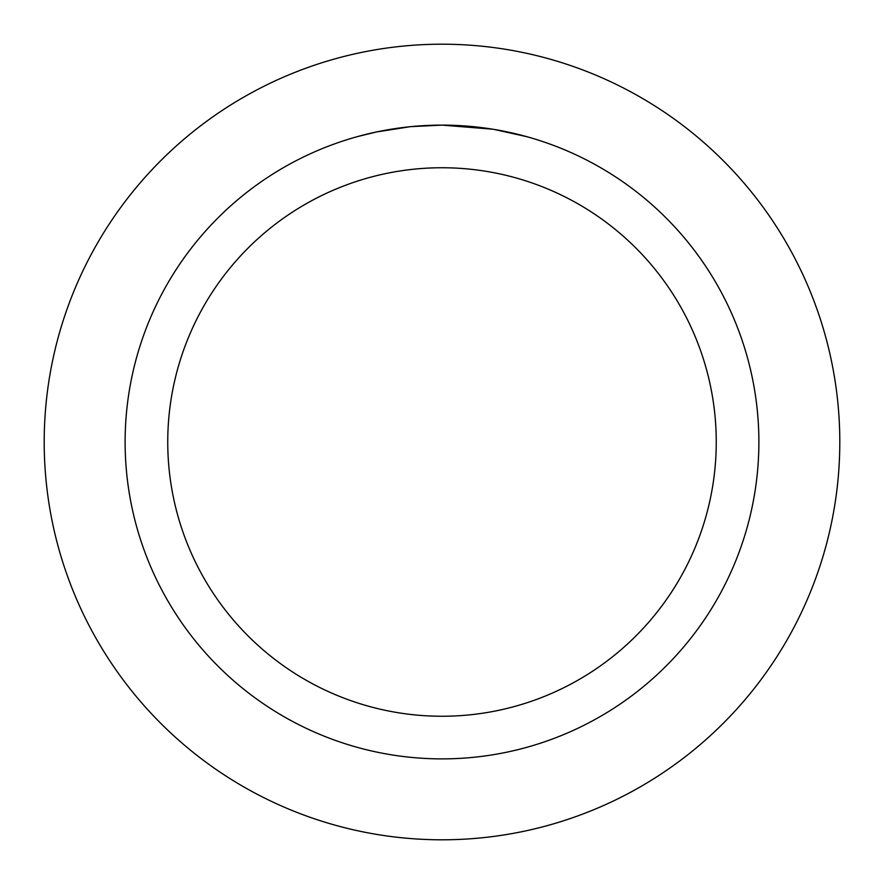 <?xml version="1.0" encoding="UTF-8"?>
<svg xmlns="http://www.w3.org/2000/svg" width="884" height="884" viewBox="0 0 884 884"><rect width="100%" height="100%" fill="white"/><g stroke="black" fill="none" stroke-linecap="round" stroke-linejoin="round"><path stroke-width="1.33" d="M442 44.2A397.8 397.8 0 0 1 839.8 442A397.8 397.8 0 0 1 442 839.8A397.8 397.8 0 0 1 44.2 442A397.8 397.8 0 0 1 442 44.2A397.8 397.8 0 0 1 839.8 442A397.8 397.8 0 0 1 442 839.8A397.8 397.8 0 0 1 44.2 442A397.8 397.8 0 0 1 442 44.2M492.664 129.197L442 125.119L451.735 125.274M452.42 125.296L468.365 126.224M472.421 126.589L478.321 127.208M442 125.119A316.881 316.881 0 0 1 758.881 442A316.881 316.881 0 0 1 442 758.881A316.881 316.881 0 0 1 125.119 442A316.881 316.881 0 0 1 442 125.119L411.182 126.622L438.608 125.141M494.012 129.418L526.742 136.666M442 167.75A274.25 274.25 0 0 1 716.25 442A274.25 274.25 0 0 1 442 716.25A274.25 274.25 0 0 1 167.75 442A274.25 274.25 0 0 1 442 167.75M409.833 126.755L376.396 131.981L357.269 136.655M399.756 127.948L402.143 127.639M416.629 126.136L418.74 125.97M419.9 125.893L421.314 125.793"/></g></svg>
